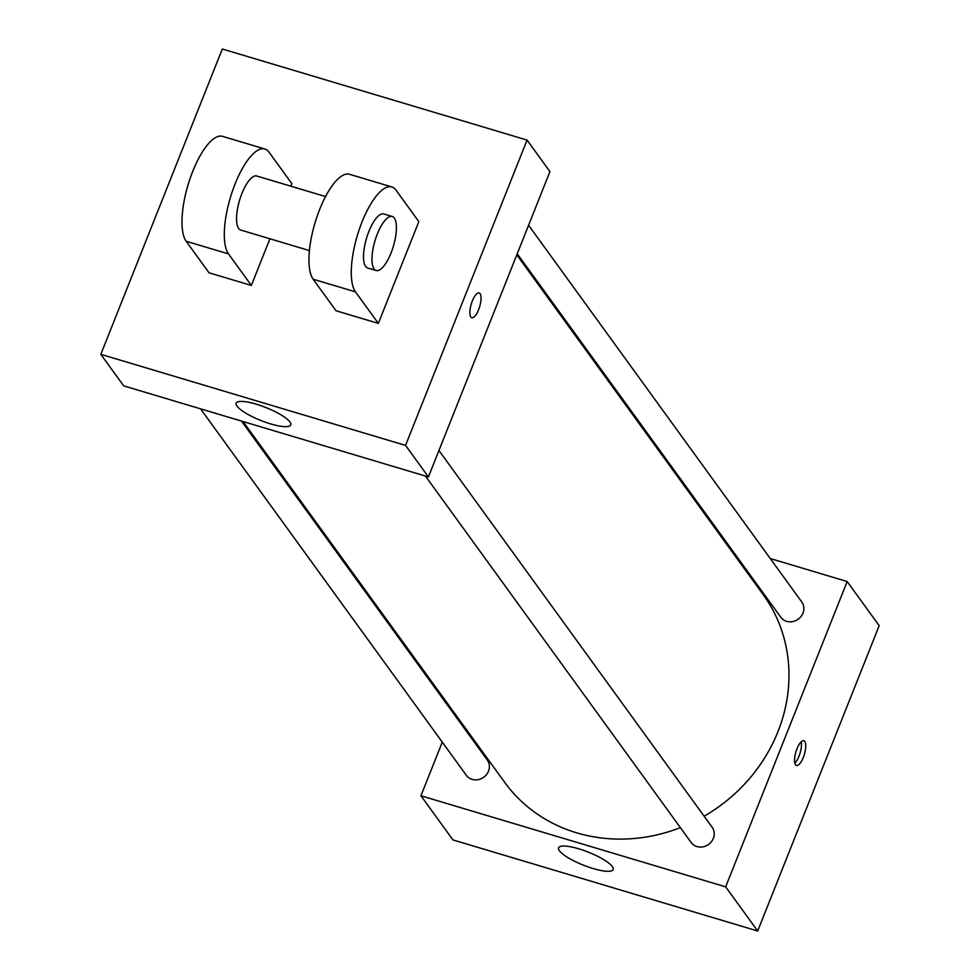 <?xml version="1.0" encoding="UTF-8"?>
<svg xmlns="http://www.w3.org/2000/svg" width="980" height="980" viewBox="0 0 980 980"><rect width="100%" height="100%" fill="white"/><g stroke="black" fill="none" stroke-linecap="round" stroke-linejoin="round"><path stroke-width="1.47" d="M770.268 558.539L847.173 581.532L879.183 625.669L757.687 931L452.944 839.921L420.935 795.772L442.274 742.142M727.797 545.848L729.377 546.313M704.13 816.217A159.728 145.358 -35.9 0 0 777.961 731.656A159.728 145.358 -35.9 0 0 763.359 594.885L516.791 254.861M243.052 421.535L504.749 782.42A159.728 145.358 -35.9 0 0 680.377 827.635M453.63 713.624L454.059 712.521M847.173 581.532L725.666 886.851L420.935 795.772M200.582 408.844L466.321 775.303A12.961 11.797 -35.9 0 0 478.093 779.676A12.961 11.797 -35.9 0 0 488.493 771.174A12.961 11.797 -35.9 0 0 487.317 760.076L241.484 421.069M517.232 253.771L780.791 617.229A12.961 11.797 -35.9 0 0 792.575 621.614A12.961 11.797 -35.9 0 0 802.975 613.113A12.961 11.797 -35.9 0 0 801.787 602.002L528.575 225.241M438.942 450.506L712.142 827.267A12.961 11.797 144.1 0 1 708.577 844.429A12.961 11.797 144.1 0 1 691.145 842.494L425.418 476.035M725.666 886.851L757.687 931M612.329 866.565A29.363 6.958 21.7 0 1 613.162 869.517A29.363 6.958 21.7 0 1 583.308 865.12A29.363 6.958 21.7 0 1 558.6 847.798A29.363 6.958 21.7 0 1 583.553 850.37A29.363 6.958 21.7 0 1 612.329 866.565M796.997 748.769A12.924 4.398 -73.4 0 1 803.845 740.733A12.924 4.398 -73.4 0 1 804.36 754.367A12.924 4.398 -73.4 0 1 796.446 765.49A12.924 4.398 -73.4 0 1 796.997 748.769M801.199 741.799A12.924 4.398 -73.4 0 1 794.817 763.151M549.927 171.61L428.419 476.942L123.676 385.863L100.818 354.331L222.313 49L527.056 140.079L549.927 171.61L428.419 476.942L123.676 385.863M480.09 293.694A12.924 4.398 106.6 0 0 479.147 292.971A12.924 4.398 -73.4 0 1 480.09 293.694A12.924 4.398 -73.4 0 1 479.159 308.173A12.924 4.398 -73.4 0 1 471.748 317.728A12.924 4.398 106.6 0 0 479.159 308.173A12.924 4.398 106.6 0 0 480.09 293.694M471.748 317.728A12.924 4.398 -73.4 0 1 471.245 304.094A12.924 4.398 -73.4 0 1 479.147 292.971M527.056 140.079L405.549 445.41L428.419 476.942M237.025 406.149A29.363 6.958 21.7 0 1 236.192 403.197A29.363 6.958 21.7 0 1 266.046 407.594A29.363 6.958 21.7 0 1 290.754 424.916A29.363 6.958 21.7 0 1 265.8 422.343A29.363 6.958 21.7 0 1 237.025 406.149M405.549 445.41L100.818 354.331M418.84 221.615L378.341 323.388L355.471 291.856A56.375 19.184 -73.4 0 1 359.538 228.659A56.375 19.184 -73.4 0 1 391.865 186.96A56.375 19.184 -73.4 0 1 395.969 190.083L418.84 221.615M391.865 186.96L349.541 174.305A56.375 19.184 106.6 0 0 317.214 216.017A56.375 19.184 106.6 0 0 313.147 279.214L336.005 310.746L378.341 323.388M269.929 238.777L251.358 285.437L209.034 272.795L186.175 241.264L228.499 253.906A56.375 19.184 -73.4 0 1 232.566 190.72A56.375 19.184 -73.4 0 1 264.894 149.009A56.375 19.184 -73.4 0 1 268.998 152.133L291.856 183.664L290.852 186.188M309.411 250.574L240.676 230.031A28.187 9.592 -73.4 0 1 241.889 193.562A28.187 9.592 -73.4 0 1 256.821 176.02L325.556 196.551M228.499 253.906L251.358 285.437M376.112 270.505L367.647 267.981A28.187 9.592 -73.4 0 1 368.86 231.513A28.187 9.592 -73.4 0 1 383.793 213.959L392.257 216.494A28.187 9.592 -73.4 0 1 393.372 246.25A28.187 9.592 -73.4 0 1 376.112 270.505A28.187 9.592 -73.4 0 1 377.325 234.036A28.187 9.592 -73.4 0 1 392.257 216.494M186.175 241.264A56.375 19.184 -73.4 0 1 190.243 178.066A56.375 19.184 -73.4 0 1 222.558 136.355L264.894 149.009M313.147 279.214L355.471 291.856"/></g></svg>
